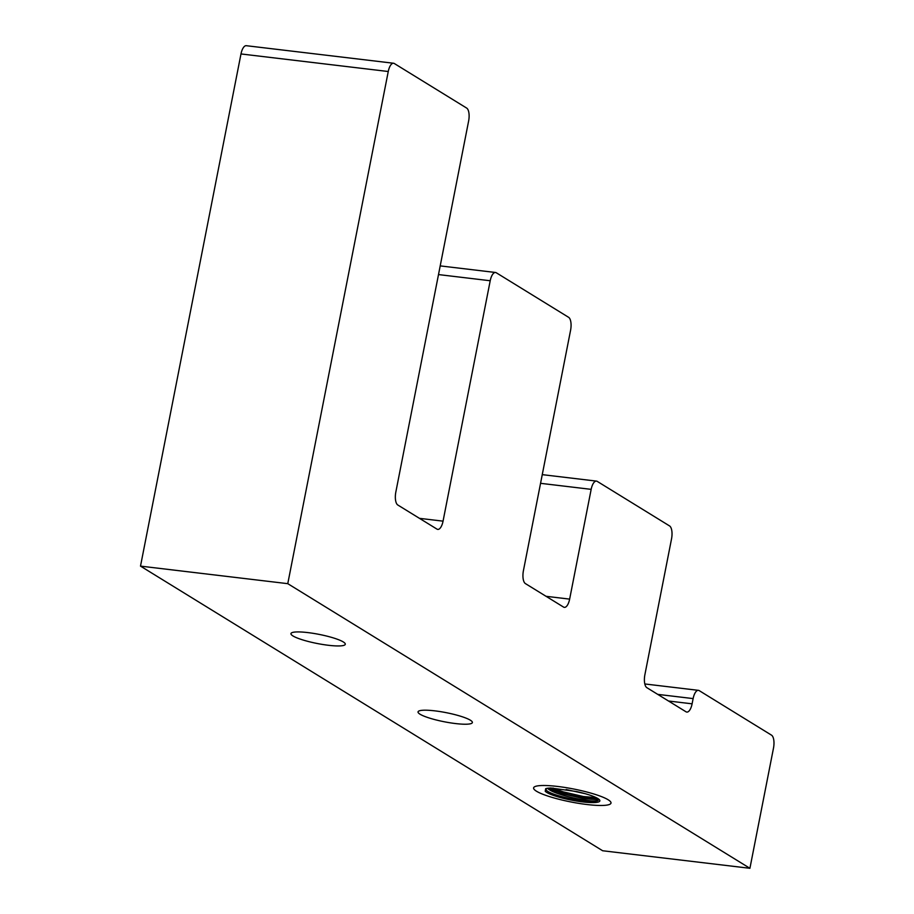<?xml version="1.0" encoding="UTF-8"?>
<svg xmlns="http://www.w3.org/2000/svg" width="914" height="914" viewBox="0 0 914 914"><rect width="100%" height="100%" fill="white"/><g stroke="black" fill="none" stroke-linecap="round" stroke-linejoin="round"><path stroke-width="1.37" d="M608.13 799.75A39.439 6.615 -168.9 0 0 562.213 787.057A39.439 6.615 -168.9 0 0 533.947 789.102A39.439 6.615 -168.9 0 0 536.461 791.216A39.439 6.615 -168.9 0 0 575.866 802.88A39.439 6.615 -168.9 0 0 610.221 804.069A39.439 6.615 -168.9 0 0 608.13 799.75A39.439 6.615 -168.9 0 0 562.213 787.057A39.439 6.615 -168.9 0 0 533.947 789.102A39.439 6.615 -168.9 0 0 536.461 791.216A39.439 6.615 -168.9 0 0 575.866 802.88A39.439 6.615 -168.9 0 0 610.221 804.069A39.439 6.615 -168.9 0 0 608.13 799.75M434.915 710.864A27.683 4.65 -168.9 0 0 418.041 711.88A27.683 4.65 -168.9 0 0 455.503 723.557A27.683 4.65 -168.9 0 0 472.378 722.54A27.683 4.65 -168.9 0 0 434.915 710.864M307.824 632.591A27.683 4.65 -168.9 0 0 290.949 633.608A27.683 4.65 -168.9 0 0 328.423 645.284A27.683 4.65 -168.9 0 0 345.286 644.267A27.683 4.65 -168.9 0 0 307.824 632.591M749.914 868.3L773.495 748.098A10.808 4.353 96.8 0 0 771.53 735.164L699.199 690.618A10.808 4.353 96.8 0 0 698.422 690.344A10.808 4.353 96.8 0 0 693.12 698.593L692.104 703.826A10.808 4.353 -83.2 0 1 686.802 712.075A10.808 4.353 -83.2 0 1 686.026 711.8L646.849 687.671A10.808 4.353 -83.2 0 1 644.884 674.738L671.539 538.86A10.808 4.353 96.8 0 0 669.574 525.938L597.23 481.381A10.808 4.353 96.8 0 0 596.465 481.107A10.808 4.353 96.8 0 0 591.164 489.356L569.639 599.116A10.808 4.353 -83.2 0 1 564.338 607.364A10.808 4.353 -83.2 0 1 563.561 607.09L525.39 583.578A10.808 4.353 -83.2 0 1 523.425 570.644L570.587 330.24A10.808 4.353 96.8 0 0 568.622 317.318L496.279 272.76A10.808 4.353 96.8 0 0 495.514 272.486A10.808 4.353 96.8 0 0 490.212 280.747L443.05 521.151A10.808 4.353 -83.2 0 1 437.749 529.4A10.808 4.353 -83.2 0 1 436.983 529.126L397.796 504.996A10.808 4.353 -83.2 0 1 395.831 492.063L468.631 121.002A10.808 4.353 96.8 0 0 466.666 108.081L394.322 63.523A10.808 4.353 96.8 0 0 393.557 63.249A10.808 4.353 96.8 0 0 388.256 71.509L287.773 583.669L749.914 868.3L602.646 850.751L140.505 566.12L287.773 583.669M393.557 63.249L246.289 45.7A10.808 4.353 96.8 0 0 240.988 53.949L140.505 566.12M567.628 793.112A39.439 6.615 11.1 0 1 548.926 788.062A39.439 6.615 11.1 0 0 567.628 793.112M554.364 791.078A40.513 6.798 -168.9 0 0 598.282 798.825A40.513 6.798 -168.9 0 1 548.868 789.399M576.54 791.547A28.094 4.719 11.1 0 1 597.825 798.528A28.094 4.719 11.1 0 1 599.618 800.024A28.094 4.719 11.1 0 1 579.476 801.487A28.094 4.719 11.1 0 1 546.766 792.438A28.094 4.719 11.1 0 1 545.224 791.25L545.692 788.633L550.662 787.971L576.54 791.547M546.858 788.325L546.515 788.565A27.009 4.536 -168.9 0 0 546.001 789.239A27.009 4.536 -168.9 0 0 547.954 791.513A27.009 4.536 -168.9 0 0 573.341 799.213A27.009 4.536 -168.9 0 0 597.63 800.698L599.173 799.521M597.63 800.698C591.552 802.675 556.009 795.271 548.434 789.09L547.406 788.234M585.189 793.695L566.132 789.525M552.993 788.051L563.264 791.867L583.406 796.528L596.259 797.671M545.224 791.25L546.515 788.565M599.161 799.819L584.023 798.687L561.904 793.649L548 788.154M693.12 698.593L657.749 694.377M692.104 703.826L668.511 701.015M591.164 489.356L540.551 483.323M569.639 599.116L546.046 596.305M490.212 280.747L438.503 274.577M443.05 521.151L419.457 518.341M388.256 71.509L240.988 53.949M698.422 690.344L644.816 683.958M596.465 481.107L542.253 474.64M495.514 272.486L440.205 265.894"/></g></svg>
